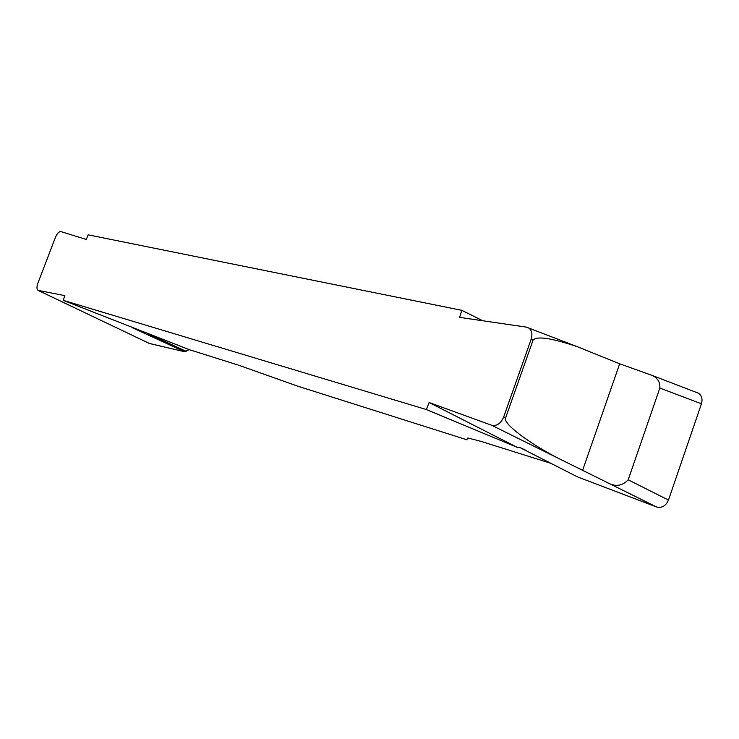 <?xml version="1.0" encoding="UTF-8"?>
<svg xmlns="http://www.w3.org/2000/svg" width="739" height="739" viewBox="0 0 739 739"><rect width="100%" height="100%" fill="white"/><g stroke="black" fill="none" stroke-linecap="round" stroke-linejoin="round"><path stroke-width="1.11" d="M695.907 392.243L698.503 393.24C701.782 395.642 702.761 399.162 701.44 403.799L659.844 388.049C660.269 381.878 657.359 377.537 651.105 375.033L619.661 363.8L577.686 346.831C551.691 338.074 536.828 335.82 533.087 340.069L505.531 418.08C502.769 423.613 530.085 443.982 559.081 458.679L606.46 482.151C614.857 487.075 622.099 486.299 628.187 479.805L668.481 500.081C665.839 505.975 661.858 508.275 656.555 506.972L577.51 476.895L519.572 447.372L517.18 447.326L426.366 409.545L63.203 300.33L189.332 349.686L184.38 351.662L149.398 343.496M426.366 409.545L429.119 402.533L491.601 425.239C496.728 426.32 500.737 423.613 503.629 417.129L505.531 418.08M429.119 402.533L517.18 447.326M533.087 340.069L531.119 339.33C532.653 334.259 531.886 330.499 528.828 328.07L526.325 327.109L459.584 317.382L461.866 310.343L88.153 234.836L86.287 239.445L60.949 231.612C59 231.473 57.18 233.339 55.49 237.201L37.828 283.36C36.608 286.926 36.673 289.263 38.022 290.372L64.884 295.637L63.203 300.33M531.119 339.33L503.629 417.129M38.16 290.427L149.814 343.653M149.223 343.413L184.38 351.662L132.032 327.58M550.915 463.344L480.71 441.275L467.805 437.987L466.799 439.751L298.039 386.275L238.161 365.038L189.332 349.686M525.18 449.949L519.572 447.372M461.866 310.343L482.733 320.754M701.44 403.799L668.481 500.081M577.51 476.895L576.365 476.313M186.21 351.339L147.597 333.548M149.352 343.469L115.626 327.34M659.844 388.049L628.187 479.805M559.081 458.679L491.601 425.239M656.555 506.972L606.46 482.151M38.41 290.51L83.581 312.052M582.489 470.706L619.661 363.8M577.686 346.831L528.634 327.996M698.346 393.176L651.105 375.033"/></g></svg>
